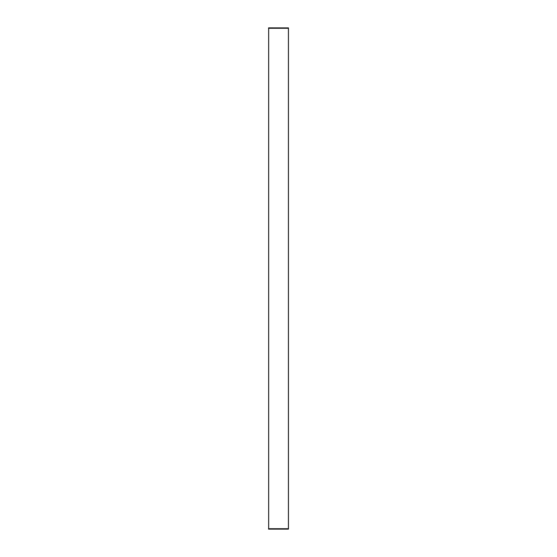 <?xml version="1.0" encoding="UTF-8"?>
<svg xmlns="http://www.w3.org/2000/svg" width="557" height="557" viewBox="0 0 557 557"><rect width="100%" height="100%" fill="white"/><g stroke="black" fill="none" stroke-linecap="round" stroke-linejoin="round"><path stroke-width="0.84" d="M268.571 28.289L268.578 27.892L288.422 27.892L288.47 28.289L268.53 28.289L268.578 27.85L288.463 27.892L288.47 528.711L268.53 528.711L268.578 529.15L288.422 529.15L288.47 528.711L288.422 529.15L268.537 529.108L288.422 529.15M269.191 529.15L287.704 529.15M268.578 529.15L268.571 528.711M287.704 27.85L288.422 27.85M268.578 27.85L269.191 27.85M268.641 528.711L268.641 28.289M288.408 28.289L288.408 528.711M268.683 528.711L268.683 28.289"/></g></svg>
